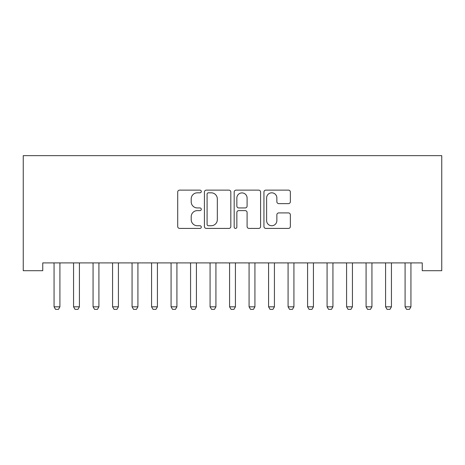 <?xml version="1.0" encoding="UTF-8"?>
<svg xmlns="http://www.w3.org/2000/svg" width="465" height="465" viewBox="0 0 465 465"><rect width="100%" height="100%" fill="white"/><g stroke="black" fill="none" stroke-linecap="round" stroke-linejoin="round"><path stroke-width="0.7" d="M201.299 191.47A1.343 1.343 0 0 0 199.962 190.133L179.618 190.133A1.912 1.912 0 0 0 177.706 192.045L177.706 226.502A1.912 1.912 0 0 0 179.618 228.414L199.962 228.414A1.343 1.343 0 0 0 201.299 227.077A1.343 1.343 0 0 0 199.962 225.734L197.329 225.734A6.126 6.126 0 0 1 191.202 219.608L191.202 216.737A6.126 6.126 0 0 1 197.329 210.616L199.962 210.616A1.343 1.343 0 0 0 201.299 209.273A1.343 1.343 0 0 0 199.962 207.936L197.329 207.936A6.126 6.126 0 0 1 191.202 201.81L191.202 198.939A6.126 6.126 0 0 1 197.329 192.812L199.962 192.812A1.343 1.343 0 0 0 201.299 191.47M288.44 203.629A1.912 1.912 0 0 0 290.358 201.711L290.358 192.045A1.912 1.912 0 0 0 288.44 190.133L265.852 190.133A1.912 1.912 0 0 0 263.94 192.045L263.94 226.502A1.912 1.912 0 0 0 265.852 228.414L288.44 228.414A1.912 1.912 0 0 0 290.358 226.502L290.358 214.824A1.912 1.912 0 0 0 288.44 212.912L278.773 212.912A1.912 1.912 0 0 0 276.861 214.824L276.861 220.613A5.121 5.121 0 0 1 271.74 225.734A5.121 5.121 0 0 1 266.619 220.613L266.619 197.933A5.121 5.121 0 0 1 271.74 192.812A5.121 5.121 0 0 1 276.861 197.933L276.861 201.711A1.912 1.912 0 0 0 278.773 203.629L288.44 203.629M422.249 262.905L42.751 262.905L42.751 270.706L23.25 270.706L23.25 155.647L441.75 155.647L441.75 270.706L422.249 270.706L422.249 262.905M230.826 192.045A1.912 1.912 0 0 0 228.914 190.133L206.326 190.133A1.912 1.912 0 0 0 204.408 192.045L204.408 226.502A1.912 1.912 0 0 0 206.326 228.414L228.914 228.414A1.912 1.912 0 0 0 230.826 226.502L230.826 192.045M236.086 190.133L258.674 190.133A1.912 1.912 0 0 1 260.592 192.045L260.592 226.502A1.912 1.912 0 0 1 258.674 228.414L249.007 228.414A1.912 1.912 0 0 1 247.095 226.502L247.095 212.528A1.912 1.912 0 0 0 245.183 210.616L238.772 210.616A1.912 1.912 0 0 0 236.854 212.528L236.854 227.077A1.343 1.343 0 0 1 235.517 228.414A1.343 1.343 0 0 1 234.174 227.077L234.174 192.045A1.912 1.912 0 0 1 236.086 190.133M208.43 192.812A1.343 1.343 0 0 0 207.088 194.149L207.088 224.397A1.343 1.343 0 0 0 208.43 225.734L211.203 225.734A6.126 6.126 0 0 0 217.329 219.608L217.329 198.939A6.126 6.126 0 0 0 211.203 192.812L208.43 192.812M247.095 198.026A5.121 5.121 0 0 0 241.974 192.905A5.121 5.121 0 0 0 236.854 198.026L236.854 206.018A1.912 1.912 0 0 0 238.772 207.936L245.183 207.936A1.912 1.912 0 0 0 247.095 206.018L247.095 198.026M53.969 263.324A1.953 1.953 -179.5 0 1 54.062 263.917A1.953 1.953 179.5 0 0 53.969 263.324L53.835 262.905M60.136 262.905L60.002 263.324A1.953 1.953 179.5 0 0 59.915 263.917L59.915 306.819L58.451 309.353L55.527 309.353L54.062 306.819L54.062 263.917M54.062 306.819L59.915 306.819M73.47 263.324A1.953 1.953 -179.5 0 1 73.563 263.917A1.953 1.953 179.5 0 0 73.47 263.324L73.336 262.905M92.971 263.324A1.953 1.953 -179.5 0 1 93.064 263.917A1.953 1.953 179.5 0 0 92.971 263.324L92.837 262.905M79.643 262.905L79.503 263.324A1.953 1.953 179.5 0 0 79.416 263.917L79.416 306.819L77.951 309.353L75.028 309.353L73.563 306.819L73.563 263.917M73.563 306.819L79.416 306.819M99.144 262.905L99.004 263.324A1.953 1.953 179.5 0 0 98.917 263.917L98.917 306.819L97.452 309.353L94.529 309.353L93.064 306.819L93.064 263.917M93.064 306.819L98.917 306.819M112.472 263.324A1.953 1.953 -179.5 0 1 112.565 263.917A1.953 1.953 179.5 0 0 112.472 263.324L112.338 262.905M131.979 263.324A1.953 1.953 -179.5 0 1 132.066 263.917A1.953 1.953 179.5 0 0 131.979 263.324L131.839 262.905M118.645 262.905L118.511 263.324A1.953 1.953 179.5 0 0 118.418 263.917L118.418 306.819L116.953 309.353L114.03 309.353L112.565 306.819L112.565 263.917M112.565 306.819L118.418 306.819M138.146 262.905L138.012 263.324A1.953 1.953 179.5 0 0 137.919 263.917L137.919 306.819L136.454 309.353L133.531 309.353L132.066 306.819L132.066 263.917M132.066 306.819L137.919 306.819M151.48 263.324A1.953 1.953 -179.5 0 1 151.567 263.917A1.953 1.953 179.5 0 0 151.48 263.324L151.34 262.905M157.647 262.905L157.513 263.324A1.953 1.953 179.5 0 0 157.42 263.917L157.42 306.819L155.955 309.353L153.031 309.353L151.567 306.819L151.567 263.917M151.567 306.819L157.42 306.819M170.981 263.324A1.953 1.953 -179.5 0 1 171.073 263.917A1.953 1.953 179.5 0 0 170.981 263.324L170.847 262.905M177.148 262.905L177.014 263.324A1.953 1.953 179.5 0 0 176.921 263.917L176.921 306.819L175.456 309.353L172.532 309.353L171.073 306.819L171.073 263.917M171.073 306.819L176.921 306.819M190.481 263.324A1.953 1.953 -179.5 0 1 190.574 263.917A1.953 1.953 179.5 0 0 190.481 263.324L190.348 262.905M196.649 262.905L196.515 263.324A1.953 1.953 179.5 0 0 196.422 263.917L196.422 306.819L194.957 309.353L192.033 309.353L190.574 306.819L190.574 263.917M190.574 306.819L196.422 306.819M209.982 263.324A1.953 1.953 -179.5 0 1 210.075 263.917A1.953 1.953 179.5 0 0 209.982 263.324L209.849 262.905M216.149 262.905L216.016 263.324A1.953 1.953 179.5 0 0 215.923 263.917L215.923 306.819L214.464 309.353L211.534 309.353L210.075 306.819L210.075 263.917M210.075 306.819L215.923 306.819M229.483 263.324A1.953 1.953 -179.5 0 1 229.576 263.917A1.953 1.953 179.5 0 0 229.483 263.324L229.35 262.905M235.65 262.905L235.517 263.324A1.953 1.953 179.5 0 0 235.424 263.917L235.424 306.819L233.965 309.353L231.035 309.353L229.576 306.819L229.576 263.917M229.576 306.819L235.424 306.819M248.984 263.324A1.953 1.953 -179.5 0 1 249.077 263.917A1.953 1.953 179.5 0 0 248.984 263.324L248.851 262.905M255.151 262.905L255.018 263.324A1.953 1.953 179.5 0 0 254.925 263.917L254.925 306.819L253.466 309.353L250.536 309.353L249.077 306.819L249.077 263.917M249.077 306.819L254.925 306.819M268.485 263.324A1.953 1.953 -179.5 0 1 268.578 263.917A1.953 1.953 179.5 0 0 268.485 263.324L268.352 262.905M274.652 262.905L274.519 263.324A1.953 1.953 179.5 0 0 274.426 263.917L274.426 306.819L272.967 309.353L270.043 309.353L268.578 306.819L268.578 263.917M268.578 306.819L274.426 306.819M287.986 263.324A1.953 1.953 -179.5 0 1 288.079 263.917A1.953 1.953 179.5 0 0 287.986 263.324L287.852 262.905M294.153 262.905L294.019 263.324A1.953 1.953 179.5 0 0 293.927 263.917L293.927 306.819L292.468 309.353L289.544 309.353L288.079 306.819L288.079 263.917M288.079 306.819L293.927 306.819M307.487 263.324A1.953 1.953 -179.5 0 1 307.58 263.917A1.953 1.953 179.5 0 0 307.487 263.324L307.353 262.905M313.66 262.905L313.52 263.324A1.953 1.953 179.5 0 0 313.433 263.917L313.433 306.819L311.969 309.353L309.045 309.353L307.58 306.819L307.58 263.917M307.58 306.819L313.433 306.819M326.988 263.324A1.953 1.953 -179.5 0 1 327.081 263.917A1.953 1.953 179.5 0 0 326.988 263.324L326.854 262.905M333.161 262.905L333.021 263.324A1.953 1.953 179.5 0 0 332.934 263.917L332.934 306.819L331.469 309.353L328.546 309.353L327.081 306.819L327.081 263.917M327.081 306.819L332.934 306.819M346.489 263.324A1.953 1.953 -179.5 0 1 346.582 263.917A1.953 1.953 179.5 0 0 346.489 263.324L346.355 262.905M352.662 262.905L352.528 263.324A1.953 1.953 179.5 0 0 352.435 263.917L352.435 306.819L350.97 309.353L348.047 309.353L346.582 306.819L346.582 263.917M346.582 306.819L352.435 306.819M365.996 263.324A1.953 1.953 -179.5 0 1 366.083 263.917A1.953 1.953 179.5 0 0 365.996 263.324L365.856 262.905M372.163 262.905L372.029 263.324A1.953 1.953 179.5 0 0 371.936 263.917L371.936 306.819L370.471 309.353L367.548 309.353L366.083 306.819L366.083 263.917M366.083 306.819L371.936 306.819M385.497 263.324A1.953 1.953 -179.5 0 1 385.584 263.917A1.953 1.953 179.5 0 0 385.497 263.324L385.357 262.905M391.664 262.905L391.53 263.324A1.953 1.953 179.5 0 0 391.437 263.917L391.437 306.819L389.972 309.353L387.049 309.353L385.584 306.819L385.584 263.917M385.584 306.819L391.437 306.819M404.998 263.324A1.953 1.953 -179.5 0 1 405.085 263.917A1.953 1.953 179.5 0 0 404.998 263.324L404.864 262.905M411.165 262.905L411.031 263.324A1.953 1.953 179.5 0 0 410.938 263.917L410.938 306.819L409.473 309.353L406.55 309.353L405.085 306.819L405.085 263.917M405.085 306.819L410.938 306.819"/></g></svg>
